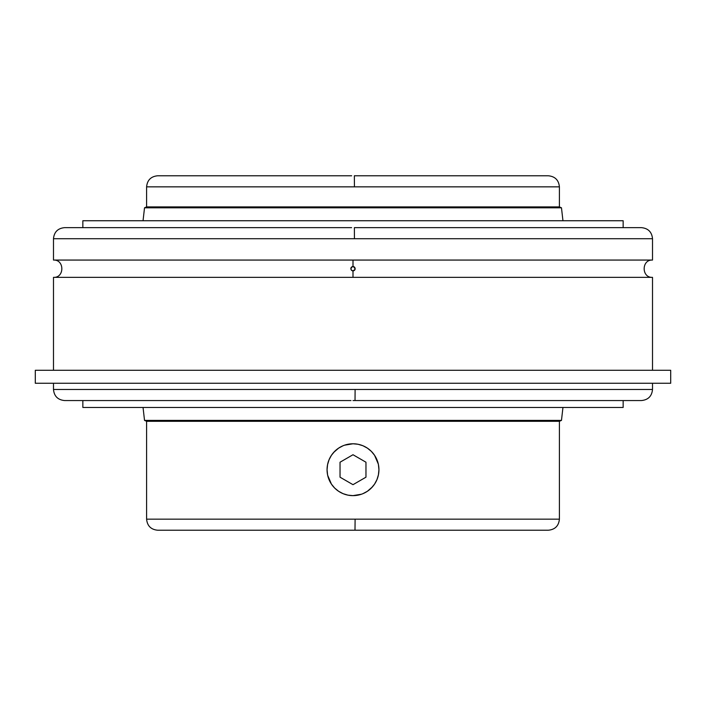 <?xml version="1.0" encoding="UTF-8"?>
<svg xmlns="http://www.w3.org/2000/svg" width="706" height="706" viewBox="0 0 706 706"><rect width="100%" height="100%" fill="white"/><g stroke="black" fill="none" stroke-linecap="round" stroke-linejoin="round"><path stroke-width="1.06" d="M146.601 186.843L146.601 206.902L144.527 207.802L143.044 220.731L144.527 207.802L561.473 207.802L562.956 220.731L561.473 207.802L559.399 206.902L146.601 206.902L144.527 207.802L561.473 207.802L559.399 206.902L559.399 186.843L354.43 186.843L354.35 175.776L548.333 175.776L354.35 175.776L354.43 186.843L146.601 186.843L146.601 206.902L559.399 206.902L559.399 186.843L146.601 186.843C147.263 180.127 150.952 176.438 157.667 175.776L351.65 175.776M559.399 519.157C558.737 525.873 555.048 529.562 548.333 530.224L354.994 530.224L355.109 519.157L559.399 519.157L559.399 421.297L561.473 420.397L562.956 407.459L561.473 420.397L144.527 420.397L143.044 407.459L144.527 420.397L146.601 421.297L559.399 421.297L561.473 420.397L144.527 420.397L146.601 421.297L146.601 519.157L559.399 519.157L559.399 421.297L146.601 421.297L146.601 519.157L355.109 519.157L354.994 530.224L157.667 530.224L351.006 530.224M353.83 266.718L353 266.55L353 260.064L53.488 260.064L53.488 238.716L652.512 238.716L652.512 260.064L353 260.064L652.512 260.064L652.512 238.716L354.43 238.716L354.377 227.65L641.445 227.65L354.377 227.65L354.43 238.716L53.488 238.716L53.488 260.064L353 260.064L353 266.55L354.527 267.186L355.162 268.712L354.527 270.239L353 270.875L353 277.361L652.512 277.361L53.488 277.361L53.488 370.288L53.488 277.361L353 277.361L353 270.875L354.994 269.542L354.527 267.186A2.162 2.162 0 0 0 350.838 268.704L351.473 267.186L353 266.55L354.994 267.883L353.83 266.718L352.17 266.718L350.838 268.712L351.473 270.239L353 270.875L351.473 270.239A2.162 2.162 0 0 0 353.83 270.707L354.527 270.239L353.83 270.707A2.162 2.162 0 0 0 355.162 268.721L354.527 270.239M641.436 400.549L355.03 400.549L355.109 389.483L652.512 389.483L652.512 383.261L652.512 389.483C651.85 396.198 648.161 399.887 641.445 400.549M365.329 446.889L367.411 448.142L362.928 445.742L358.057 444.268L353 443.774L344.537 445.195M333.647 452.449L338.598 448.142L334.662 451.363L331.432 455.299L329.04 459.782L327.566 464.645L327.063 469.702L327.566 474.767L327.063 469.684M329.826 458.07L331.432 455.299M327.999 462.818L329.04 459.782M327.178 467.257L327.566 464.645M327.69 475.359L331.432 484.113L334.662 488.049L338.589 491.27L343.072 493.67L347.943 495.144L353 495.638L347.943 495.144M330.717 482.975L329.031 479.612M333.214 486.478L331.441 484.122M336.409 489.637L334.662 488.049M340.671 492.523L338.589 491.27M352.921 495.638L361.463 494.218M372.353 486.963L367.402 491.27L371.338 488.049L374.568 484.113L376.96 479.63L378.434 474.767L378.937 469.702L378.434 464.645L378.937 469.728M376.174 481.342L374.559 484.122M378.001 476.594L376.96 479.63M378.822 472.155L378.434 474.767M378.319 464.08L374.568 455.299L371.338 451.363L367.411 448.142M375.283 456.438L376.969 459.8M372.794 452.943L374.568 455.308M369.609 449.784L371.338 451.363M353.079 443.774L353 443.774A25.937 25.937 0 0 1 378.937 469.702A25.937 25.937 0 0 1 353 495.638A25.937 25.937 0 0 1 327.063 469.702A25.937 25.937 0 0 1 353 443.774L358.057 444.268M82.849 220.731L82.849 227.65L82.849 220.731L623.151 220.731L82.849 220.731M623.151 227.65L623.151 220.731L623.151 227.65M82.849 400.549L82.849 407.459L623.151 407.459L623.151 400.549L623.151 407.459L82.849 407.459L82.849 400.549M640.157 400.549L353 400.549L355.03 400.549L355.109 389.483L53.488 389.483L53.488 383.261L53.488 389.483L652.512 389.483M652.512 370.288L652.512 277.361L652.512 370.288M35.3 370.288L35.3 383.261L670.7 383.261L670.7 370.288L35.3 370.288L670.7 370.288L670.7 383.261L35.3 383.261L35.3 370.288M354.994 267.883L354.527 267.186M352.17 266.718L353 266.55M351.006 269.542L351.473 270.239L350.838 268.712L351.473 267.186M353.83 270.707L353 270.875M352.17 270.707L351.473 270.239M53.488 389.483C54.15 396.198 57.839 399.887 64.555 400.549L350.97 400.549M351.623 227.65L64.555 227.65C57.839 228.312 54.15 232 53.488 238.716M362.928 493.67L367.411 491.27M343.072 445.742L338.589 448.142M146.601 519.157C147.263 525.873 150.952 529.562 157.667 530.224L547.494 530.224M365.964 477.194L365.964 462.218L353 454.735L340.036 462.218L340.036 477.194L353 484.678L365.964 477.194M559.399 186.843C558.737 180.127 555.048 176.438 548.333 175.776M652.512 238.716C651.85 232 648.161 228.312 641.445 227.65M652.512 277.361C641.392 277.996 641.392 259.429 652.512 260.064M53.488 260.064C64.608 259.429 64.608 277.996 53.488 277.361"/></g></svg>
